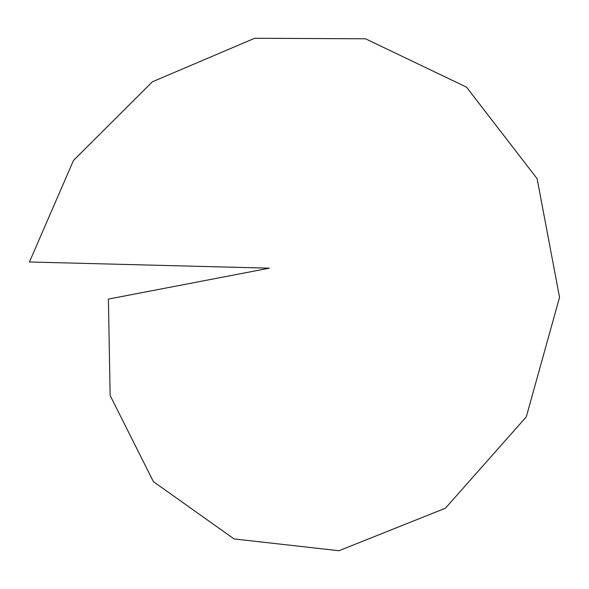 <?xml version="1.0" encoding="UTF-8"?>
<svg xmlns="http://www.w3.org/2000/svg" width="589" height="589" viewBox="0 0 589 589"><rect width="100%" height="100%" fill="white"/><g stroke="black" fill="none" stroke-linecap="round" stroke-linejoin="round"><path stroke-width="0.44" stroke-dasharray="2.94 2.21" d=""/><path stroke-width="0.88" d="M108.391 299.094L269.335 268.179L29.45 261.98L73.485 160.473L152.345 81.819L254.647 38.27L365.526 38.793L466.517 87.15L537.102 178.681L559.55 297.342L526.301 416.843L445.417 508.219L338.955 550.73L234.069 538.935L153.398 481.625L110.15 395.521L108.391 299.094L110.15 395.521L153.398 481.625L234.069 538.935L338.955 550.73L445.417 508.219L526.301 416.843L559.55 297.342L537.102 178.681L466.517 87.15L365.526 38.793L254.647 38.27L152.345 81.819L73.485 160.473L29.45 261.98"/></g></svg>
